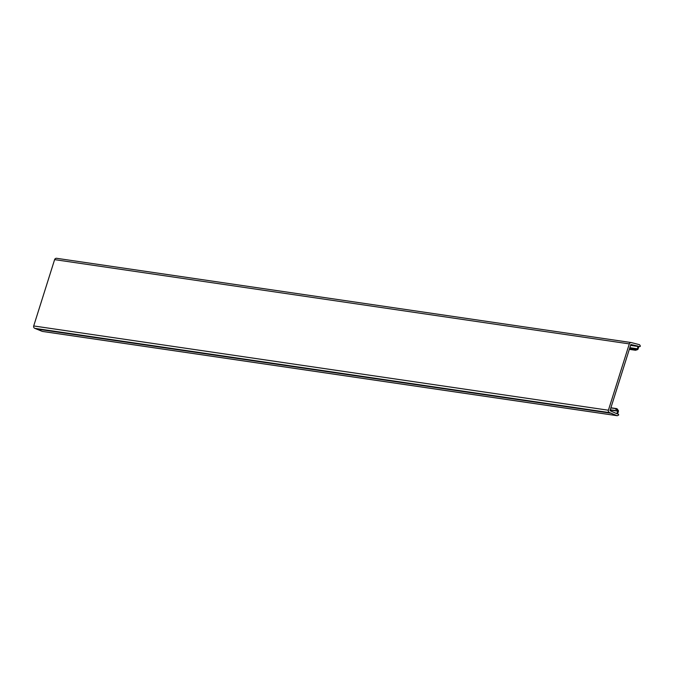 <?xml version="1.0" encoding="UTF-8"?>
<svg xmlns="http://www.w3.org/2000/svg" width="674" height="674" viewBox="0 0 674 674"><rect width="100%" height="100%" fill="white"/><g stroke="black" fill="none" stroke-linecap="round" stroke-linejoin="round"><path stroke-width="1.01" d="M56.928 258.378A1.921 1.828 -81.7 0 0 54.611 259.625L33.7 325.955L608.403 410.222A1.921 1.828 98.3 0 0 609.566 412.631L617.022 415.664A0.48 0.455 98.3 0 0 617.376 415.664L618.378 415.235A0.48 0.455 98.3 0 0 618.353 414.333L617.999 414.215A0.48 0.455 -81.7 0 1 617.713 413.617L618.42 411.351A0.96 0.918 98.3 0 0 618.294 410.483L617.224 408.992A0.96 0.918 98.3 0 0 616.457 408.613L615.8 408.646L615.758 409.312L616.71 409.396L617.814 411.148L616.777 413.668L609.995 410.651L630.847 344.507L638.008 346.124L637.469 348.812L635.574 349.562M608.403 410.222L629.314 343.892A1.921 1.828 -81.7 0 1 631.631 342.645L639.407 344.675A0.48 0.455 -81.7 0 1 639.693 344.886L640.258 345.838A0.48 0.455 -81.7 0 1 639.719 346.554L639.373 346.436A0.48 0.455 98.3 0 0 638.792 346.748L638.084 349.014A0.96 0.918 -81.7 0 1 637.469 349.637L635.759 350.202A0.96 0.918 -81.7 0 1 634.925 350.042L634.655 349.022L635.321 349.511M630.805 344.658L633.358 345.037M33.7 325.955A1.921 1.828 98.3 0 0 34.863 328.364L42.319 331.397A0.48 0.455 98.3 0 0 42.555 331.431M37.036 329.089L611.739 413.356M639.053 346.453L639.719 346.554M54.611 259.625L629.314 343.892M629.364 349.233L634.925 350.042M629.465 348.896L634.411 349.621M629.642 348.332L634.495 349.048M629.777 347.894L637.292 348.997M629.845 347.691L637.469 348.812M630.578 345.374L638.202 346.487M630.679 345.046L638.008 346.124M34.863 328.364L609.566 412.631M42.319 331.397L617.022 415.664M610.897 407.795L616.457 408.613M610.855 407.922L615.8 408.646M616.061 409.303L616.71 409.396M610.265 409.784L617.772 410.887M610.189 410.028L617.814 411.148M615.91 413.297L617.081 413.465M639.036 346.461L639.794 346.571M56.633 258.302L631.336 342.569M629.322 349.351L635.355 350.236M629.659 348.289L634.655 349.022M42.437 331.431L617.131 415.698M610.897 407.787L616.626 408.621"/></g></svg>
